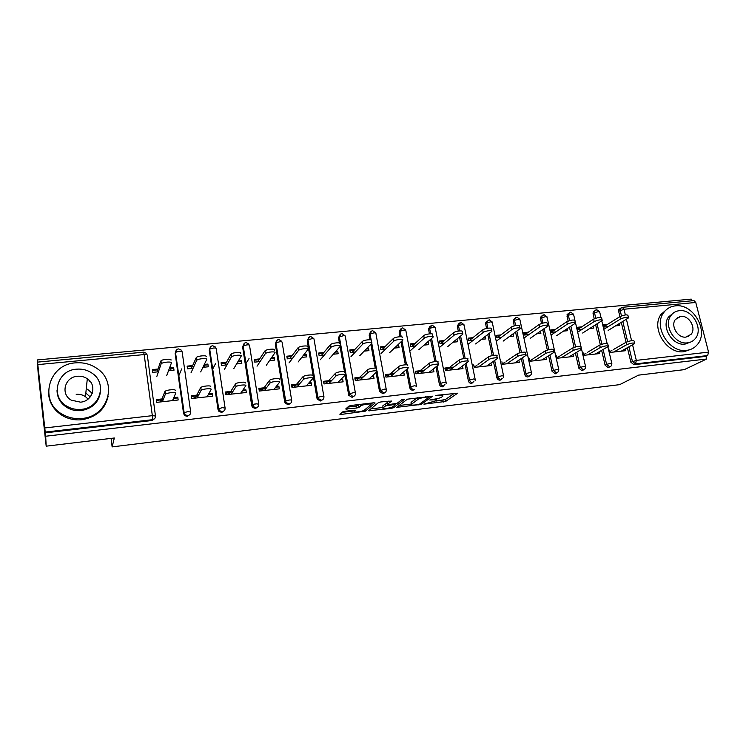 <?xml version="1.0" encoding="UTF-8"?>
<svg xmlns="http://www.w3.org/2000/svg" width="746" height="746" viewBox="0 0 746 746"><rect width="100%" height="100%" fill="white"/><g stroke="black" fill="none" stroke-linecap="round" stroke-linejoin="round"><path stroke-width="1.12" d="M423.942 404.164L445.66 401.423L457.662 393.198L437.436 395.231L435.701 395.725L439.002 395.594C442.238 395.277 443.488 395.52 442.742 396.322L441.651 397.096C440.037 398.028 437.454 398.737 433.883 399.241L429.724 400.015L432.988 399.875C436.186 399.558 437.426 399.791 436.708 400.565L423.942 404.164M87.478 389.235L92.234 393.347M680.128 316.733L679.653 316.556M344.699 411.335L342.339 411.988L339.84 414.235L341.211 414.44L365.344 411.158L375.117 403.017L373.793 402.775L351.319 405.432L348.904 406.104L345.752 408.929L356.681 408.015L359.068 407.353L360.747 405.908C362.537 404.351 372.907 403.157 370.781 404.752L364.365 410.132C362.677 411.615 352.541 412.818 354.499 411.298L355.516 410.421L354.163 410.197L344.699 411.335M365.344 411.158L365.064 409.545L365.344 411.158M706.63 359.012L684.241 369.652L638.576 375.135L619.656 384.647L112.133 446.891L114.334 437.995L46.187 446.173L45.683 436.233L706.63 359.012L705.949 356.364L707.646 355.553L635.527 363.88L633.979 364.691L705.949 356.364M396.723 407.344L421.266 404.379L432.605 396.182L407.363 399.185L396.723 407.344M391.221 408.388L368.561 410.757L378.418 402.626L380.861 401.935L391.613 401.059L387.388 404.425L388.666 404.658L397.217 403.25L401.73 399.735L404.323 399.427L393.58 407.726L391.221 408.388L391.044 407.456M156.511 400.248L163.262 399.502M173.464 398.392L177.445 397.954L177.772 397.217L178.163 399.996L156.791 402.346L156.418 399.548L163.56 398.765M152.482 370.361L157.77 369.839M169.277 368.692L173.305 368.291L173.622 367.47L169.584 367.881M191.433 396.424L198.333 395.669M208.302 394.578L211.799 394.196L212.209 393.45L212.619 396.201L191.722 398.504L191.33 395.734L198.716 394.923M187.218 366.901L192.309 366.389M203.919 365.232L207.481 364.878L207.892 364.067L204.32 364.421M225.572 392.685L232.621 391.911M242.375 390.848L245.397 390.512L245.9 389.776L246.32 392.489L225.889 394.737L225.469 392.004L233.097 391.174M221.198 363.507L226.085 363.022M237.806 361.857L240.921 361.54L241.406 360.728L238.291 361.036M258.974 389.03L266.163 388.246M275.694 387.202L278.267 386.913L278.855 386.176L279.284 388.862L259.3 391.063L258.871 388.358L266.714 387.5M254.433 360.197L259.132 359.721M270.957 358.546L273.633 358.276L274.202 357.465L271.516 357.735M291.658 385.449L298.969 384.647M308.294 383.63L310.439 383.397L311.101 382.651L311.548 385.309L291.984 387.463L291.546 384.787L299.603 383.91M286.958 356.952L291.472 356.495M303.389 355.31L305.655 355.087L306.298 354.266L304.032 354.499M323.633 381.952L331.065 381.141M340.195 380.134L342.666 379.201L343.123 381.831L323.978 383.938L323.522 381.299L331.774 380.395M318.794 353.772L323.13 353.343M335.131 352.14L336.996 351.953L337.714 351.142L335.849 351.329M354.937 378.52L362.481 377.7M371.424 376.721L373.56 375.825L374.035 378.427L355.292 380.488L354.826 377.877L363.265 376.954M349.958 350.667L354.117 350.247M366.202 349.044L367.694 348.895L368.477 348.084L366.995 348.233M385.589 375.173L393.235 374.333M401.991 373.373L403.819 372.524L404.304 375.089L385.943 377.112L385.468 374.529L394.093 373.587M380.469 347.617L384.47 347.216M396.63 346.004L397.749 345.892L398.606 345.081L397.487 345.193M415.597 371.881L423.355 371.032M431.925 370.1L433.445 369.289L433.948 371.825L415.97 373.802L415.475 371.247L424.269 370.286M410.356 344.633L414.198 344.251M426.423 343.039L427.346 342.228M444.998 368.664L452.841 367.806M461.233 366.892L462.473 366.118L462.986 368.627L445.371 370.566L444.868 368.039L453.829 367.06M439.636 341.715L443.32 341.351M455.61 340.12L456.599 339.309M468.32 338.852L471.864 338.498M484.21 337.267L485.254 336.465M496.435 336.054L499.829 335.709M523.99 333.303L527.245 332.977M551.005 330.609L554.129 330.291M577.497 327.96L580.5 327.662M111.079 438.387L112.133 446.891M174.051 398.327L173.081 400.555M693.948 300.61L695.766 302.456L708.56 352.121L707.646 355.553M603.486 325.368L606.358 325.079M611.86 350.406L609.678 351.646M691.691 300.825L691.244 299.109L37.3 359.936L38.149 372.935L46.187 446.173M45.683 436.233L37.3 359.936M619.049 323.755L619.46 325.489L615.581 325.881M625.092 349.007L625.502 350.723L609.874 352.448L609.314 350.079M607.645 324.286L603.327 324.715L603.878 327.056L608.195 326.617M190.118 414.263L187.377 416.399L184.756 415.625L183.572 413.554L175.142 353.473L175.814 351.142M155.112 417.974L152.184 420.474L152.492 419.69L45.273 432.074M45.31 432.848L152.184 420.474M633.979 364.691L630.874 362.248L627.386 347.72M626.081 342.293L621.306 322.375M619.917 316.621L618.648 311.315L618.835 309.487L620.392 308.424M192.673 365.577L187.115 366.127L187.498 368.869L193.065 368.31M207.892 364.067L208.283 366.78L202.912 367.321M212.209 393.45L208.712 393.832M257.827 406.915L255.44 408.519L252.512 407.381L251.738 405.74L242.627 347.058L243.578 344.419M259.664 358.91L254.311 359.441L254.74 362.118L260.084 361.577M274.202 357.465L274.631 360.113L269.511 360.626M278.855 386.176L276.272 386.456M322.664 399.697L320.566 400.975L317.348 399.306L316.975 398.252L307.24 340.913L308.424 338.097M323.811 352.532L318.663 353.045L319.111 355.646L324.268 355.133M337.714 351.142L338.171 353.735L333.294 354.229M342.666 379.201L340.931 379.397M384.833 392.676L382.95 393.757L379.527 391.389L376.031 372.45M375.238 368.095L370.855 344.251M370.025 339.728L369.158 335.029L370.333 332.222M385.3 346.405L380.339 346.899L380.805 349.454L385.775 348.951M398.606 345.081L399.091 347.617L394.438 348.084M403.819 372.524L402.859 372.627M445.054 384.125L442.76 386.829C441.017 386.848 439.888 385.98 439.366 384.218L435.953 366.901M434.909 361.605L430.535 339.421M429.435 333.844L428.502 328.995L429.92 326.487M444.28 340.54L439.497 341.015L439.991 343.514L444.775 343.029M457.028 339.271L457.531 341.752L453.092 342.2M502.254 378.231L500.156 380.19C498.477 380.199 497.377 379.35 496.845 377.625L493.423 361.316M492.229 355.609L487.791 334.497M486.523 328.454L485.534 323.018L487.082 321.032M500.902 334.907L496.286 335.364L496.799 337.807L501.424 337.341M513.155 333.798L513.658 336.11L509.406 336.539M518.843 360.169L519.328 362.416L502.412 364.281L501.89 361.81M556.973 372.692L555.276 373.811L552.049 371.294L548.608 355.786M547.322 350.005L542.78 329.592M541.419 323.447L540.402 317.367L541.988 315.819M555.313 329.49L550.856 329.937L551.387 332.324L555.854 331.877M567.137 328.706L567.585 330.702L563.528 331.103M573.012 354.509L573.46 356.457L557.197 358.248L556.656 355.833M609.65 366.911L608.251 367.675L605.109 365.204L601.64 350.378M600.325 344.764L595.634 324.752M594.236 318.794L593.051 313.74L593.191 312.042L594.767 310.83M599.308 351.739L599.737 353.567L583.792 355.32L583.241 352.923M581.731 326.86L577.348 327.298L577.889 329.667L582.281 329.219M593.34 326.216L593.779 328.072L589.806 328.464M583.512 369.867L582.029 370.706L578.84 368.216L575.38 353.072M574.075 347.338L569.468 327.158M568.079 321.078L567.053 314.663L568.638 313.301M546.193 357.315L546.659 359.413L530.08 361.232L529.548 358.789M528.382 332.166L523.841 332.623L524.363 335.038L528.914 334.581M540.412 331.243L540.887 333.378L536.738 333.798M529.968 375.313L527.991 376.963C526.35 376.982 525.259 376.133 524.727 374.427L521.286 358.537M520.046 352.765L515.561 332.035M514.236 325.909L513.239 320.155L514.815 318.393M490.933 363.06L491.437 365.493L474.176 367.396L473.663 364.897M472.88 337.696L468.171 338.162L468.684 340.633L473.384 340.157M485.357 336.455L485.87 338.908L481.534 339.337M473.962 381.169L471.752 383.472C470.045 383.491 468.926 382.633 468.395 380.889L464.982 364.104M463.853 358.556L459.461 336.959M458.258 331.093L457.298 325.974L458.79 323.727M433.445 369.289L432.857 369.354M415.093 343.44L410.216 343.925L410.701 346.452L415.578 345.967M428.12 342.144L428.605 344.652L424.064 345.109M413.172 390.261C411.391 390.279 410.244 389.403 409.722 387.612L406.309 369.69M405.376 364.775L401.012 341.855M400.024 336.707L399.147 332.101L400.434 329.312M373.56 375.825L372.226 375.975M354.882 349.436L349.827 349.939L350.284 352.522L355.348 352.009M368.477 348.084L368.953 350.648L364.188 351.124M354.07 396.163L352.093 397.329L348.755 395.324L345.1 375.154M344.484 371.667L340.045 346.564M339.421 343.011L338.525 337.938L339.589 335.206M311.101 382.651L308.956 382.885M292.087 355.683L286.837 356.206L287.275 358.845L292.525 358.322M306.298 354.266L306.746 356.896L301.748 357.39M290.586 403.288L288.357 404.705L285.28 403.316L284.711 401.954L275.274 343.953L276.356 341.211M245.9 389.776L242.87 390.102M226.532 362.211L221.086 362.752L221.487 365.456L226.943 364.906M241.406 360.728L241.825 363.414L236.575 363.936M224.341 410.57L221.786 412.417L219.016 411.475L218.037 409.601L209.253 350.228L210.074 347.729M177.772 397.217L173.781 397.655M158.049 369.028L152.38 369.587L152.753 372.357L158.422 371.788M173.622 367.47L174.005 370.221L168.493 370.771M249.043 358.565L245.91 363.61M215.697 363.349L212.666 369.167M181.679 368.906L178.788 375.853M436.018 401.059L445.287 399.576L454.51 393.207M399.129 405.498L411.363 404.024M417.807 404.649L419.466 404.192L429.351 397.003L425.882 397.152C422.227 397.665 419.616 398.383 418.049 399.324L411.41 404.267C410.692 405.059 411.969 405.292 415.233 404.957L417.807 404.649M411.186 403.092L411.055 402.374L417.424 397.599M383.052 407.437L370.79 408.92M388.918 400.975L387.081 402.728M395.958 403.717L395.156 404.341M383.127 407.829C381.001 409.368 391.118 408.146 392.834 406.654L395.24 404.789L393.991 404.556L385.468 405.955L383.127 407.829L382.885 406.523M387.202 403.409L385.113 404.043L385.468 405.964L385.113 404.043L382.773 405.917M347.123 409.06L346.013 409.2M347.813 407.074L356.327 406.066L359.842 404.425M359.068 407.353L358.714 405.404L359.087 407.335M370.921 404.276L372.534 402.924M341.882 412.398L354.425 410.887M608.149 330.431L628.542 317.88C627.778 316.798 625.129 317.153 620.588 318.952L620.01 316.565C624.551 314.756 627.2 314.402 627.964 315.502L628.402 317.302M620.588 318.952L603.775 329.359M620.01 316.565L603.794 326.683M621.185 351.198L634.743 343.533C634.007 342.573 631.349 342.946 626.761 344.661L626.174 342.237C630.762 340.521 633.429 340.148 634.165 341.127L634.622 343.02M609.687 351.674L611.916 350.396M613.221 349.65L626.174 342.237M613.781 352.019L626.761 344.661M675.41 305.86C670.318 306.42 666.327 308.807 663.436 313.022C653.132 326.832 669.507 353.268 686.665 350.368C690.908 349.837 694.395 348 697.128 344.848C709.493 331.765 693.454 303.156 675.41 305.86M667.465 308.797L660.937 314.486C650.661 328.249 666.961 354.583 684.063 351.674L690.843 349.342M690.339 342.172L685.08 344.083C672.631 346.153 660.872 326.897 668.5 317.022L673.461 312.919M679.326 310.681C675.736 311.082 672.901 312.751 670.831 315.689C663.194 325.592 674.999 344.922 687.486 342.843C690.628 342.461 693.202 341.081 695.197 338.703C703.898 329.173 692.269 308.723 679.326 310.681M686.022 337.089L691.085 334.329C696.577 328.137 689.052 315.092 680.772 316.369L675.382 319.493C670.337 325.834 677.928 338.414 686.022 337.089M688.558 336.371L688.931 335.467M678.627 317.572L677.61 317.404M76.195 394.354C79.598 394.047 82.685 394.811 85.454 396.658L88.084 399.073M75.598 362.864C48.07 364.076 38.279 402.243 63.028 414.645C68.968 417.881 75.346 419.14 82.172 418.431C108.114 416.473 118.064 382.595 97.456 368.804C91.031 364.197 83.739 362.211 75.598 362.864M48.49 392.293C48.9 402.504 53.74 410.393 63 415.942C68.902 419.149 75.253 420.408 82.041 419.7C96.495 417.173 105.214 409.293 108.179 396.07M100.309 392.778C98.397 402.737 92.038 408.668 81.239 410.57C76.195 411.074 71.504 410.104 67.168 407.642C60.426 403.418 57.05 397.543 57.022 389.999M76.596 369.167C56.855 370.119 49.74 397.254 67.215 406.411C71.569 408.883 76.278 409.862 81.351 409.358C100.272 408.015 107.461 383.118 92.15 373.242C87.543 370.053 82.358 368.692 76.596 369.167M80.503 402.159C92.784 401.339 97.418 385.048 87.31 378.754C84.354 376.786 81.072 375.956 77.435 376.264C64.809 376.926 60.212 394.149 71.215 400.136L80.503 402.159M89.259 380.376L87.273 379.043M90.229 396.919L85.818 393.123M90.555 381.896L89.613 381.476M582.654 333.024L602.246 320.491C601.462 319.353 598.777 319.708 594.208 321.535L593.639 319.12C598.208 317.283 600.884 316.938 601.677 318.085L602.106 319.885M594.208 321.535L577.674 332.194M593.639 319.12L577.824 329.396M556.665 335.672L575.436 323.149C574.616 321.974 571.902 322.319 567.296 324.174L566.736 321.74C571.343 319.866 574.056 319.53 574.877 320.715L575.287 322.514M567.296 324.174L551.061 335.103M566.736 321.74L551.359 332.175M530.173 338.367L548.077 325.871C547.228 324.641 544.477 324.976 539.843 326.869L539.293 324.398C543.927 322.496 546.669 322.169 547.527 323.41L547.928 325.209M539.843 326.869L523.916 338.106M539.293 324.398L524.363 335.029M503.158 341.118L520.167 328.641C521.967 327.056 513.808 327.998 511.821 329.611L511.29 327.121C513.267 325.498 521.426 324.557 519.636 326.151L520.018 327.951M511.821 329.611L496.239 341.202M511.29 327.121L497.069 337.779M475.603 343.925L491.689 331.466C493.554 329.835 485.133 330.776 483.231 332.418L482.699 329.891C484.602 328.24 493.022 327.308 491.157 328.958L491.539 330.748M483.231 332.418L468.003 344.391M482.699 329.891L469.253 340.577M595.336 354.052L608.363 346.414C607.598 345.407 604.913 345.771 600.288 347.515L599.709 345.072C604.335 343.328 607.02 342.955 607.785 343.971L608.232 345.864M583.633 354.63L585.983 353.231M587.242 352.485L599.709 345.072M587.783 354.882L600.288 347.515M568.984 356.952L581.451 349.342C580.658 348.298 577.936 348.662 573.282 350.424L572.714 347.962C577.367 346.181 580.09 345.827 580.892 346.881L581.32 348.774M557.066 357.66L559.537 356.131M560.75 355.385L572.714 347.962M561.29 357.8L573.282 350.424M542.109 359.908L553.998 352.336C553.178 351.254 550.417 351.608 545.727 353.399L545.167 350.909C549.858 349.1 552.618 348.746 553.448 349.846L553.868 351.748M529.977 360.766L532.579 359.078M533.726 358.332L545.167 350.909M534.257 360.775L545.727 353.399M514.703 362.929L525.986 355.394C527.823 353.93 519.626 354.947 517.603 356.439L517.062 353.912C519.076 352.41 527.273 351.403 525.436 352.877L525.855 354.779M502.338 363.955L505.07 362.09M506.17 361.344L517.062 353.912M506.693 363.815L517.603 356.439M473.859 365.829L474.988 366.622M486.737 366.006L497.395 358.509C499.298 357.008 490.84 358.015 488.9 359.535L488.36 356.98C490.299 355.46 498.757 354.453 496.855 355.973L497.256 357.866M474.148 367.228L477.011 365.167M478.046 364.412L488.36 356.98M478.559 366.911L488.9 359.535M447.507 346.787L462.623 334.357C464.562 332.669 455.843 333.602 454.034 335.271L453.521 332.725C455.33 331.047 464.031 330.124 462.1 331.811L462.464 333.611M454.034 335.271L439.291 347.627M453.521 332.725L440.867 343.421M445.437 368.748L447.022 369.335M458.193 369.149L468.208 361.698C470.185 360.141 461.438 361.157 459.592 362.696L459.07 360.122C460.916 358.565 469.654 357.558 467.686 359.124L468.068 361.027M445.418 370.557L448.374 368.3M449.353 367.554L459.07 360.122M449.857 370.072L459.592 362.696M418.832 349.706L432.941 337.304C434.955 335.569 425.938 336.493 424.232 338.199L423.728 335.616C425.434 333.9 434.442 332.996 432.438 334.73L432.792 336.53M424.232 338.199L410.459 350.564M423.728 335.616L411.904 346.33M417.359 371.816L418.431 372.086M429.071 372.357L438.406 364.943C440.457 363.349 431.412 364.356 429.659 365.922L429.146 363.321C430.89 361.735 439.944 360.738 437.893 362.351L438.275 364.253M416.389 373.755L419.159 371.499M420.063 370.753L429.146 363.321M420.558 373.298L429.659 365.922M389.58 352.69L402.635 340.316C404.714 338.544 395.455 339.43 393.804 341.164L393.31 338.563C394.96 336.81 404.211 335.933 402.141 337.714M393.795 341.183L381.029 353.557M393.301 338.572L382.344 349.296M399.343 375.639L407.978 368.263C410.086 366.631 400.788 367.619 399.101 369.214L398.606 366.575C400.285 364.971 409.582 363.992 407.475 365.633M386.764 377.019L389.319 374.762M390.167 374.016L398.588 366.584L399.101 369.214L390.643 376.59M359.721 355.73L371.732 343.337C373.643 341.603 364.412 342.442 362.752 344.167L362.276 341.528C363.927 339.794 373.149 338.964 371.247 340.717M362.696 344.223L350.993 356.616M362.22 341.593L352.177 352.326M368.981 378.977L376.935 371.611C378.884 370.007 369.606 370.958 367.918 372.543L367.433 369.867C369.121 368.272 378.39 367.34 376.441 368.953M356.513 380.357L358.863 378.091M359.637 377.345L367.368 369.923M360.104 379.956L367.853 372.599M329.238 358.835L340.157 346.433C341.901 344.717 332.688 345.519 331.028 347.235L330.562 344.568C332.212 342.834 341.426 342.05 339.691 343.775M330.926 347.338L320.332 359.74M330.459 344.671L321.367 355.422M337.975 382.39L345.221 375.042C346.993 373.457 337.742 374.361 336.045 375.937L335.569 373.242C337.267 371.648 346.517 370.753 344.745 372.347M325.62 383.752L327.755 381.504M328.454 380.758L335.467 373.336M328.911 383.397L335.942 376.04M298.12 361.996L307.893 349.594C309.459 347.906 300.256 348.662 298.596 350.368L298.139 347.673C299.799 345.948 309.003 345.202 307.436 346.909M298.447 350.527L289.019 362.929M297.999 347.822L289.905 358.584M291.677 385.579L293.327 387.314M306.308 385.878L312.798 378.539C314.402 376.982 305.161 377.849 303.463 379.416L303.007 376.683C304.704 375.107 313.945 374.25 312.341 375.816M285.476 401.479L286.11 400.733M294.073 387.23L295.975 384.983M296.6 384.237L302.857 376.823M297.039 386.904L303.314 379.555M266.331 365.242L274.91 352.83C276.309 351.161 267.105 351.879 265.436 353.576L264.998 350.844C266.667 349.137 275.861 348.429 274.463 350.107M270.173 360.56L270.061 359.842M265.259 353.772L257.034 366.183M264.821 351.049L257.762 361.81M259.431 390.867L260.54 388.992L261.911 390.69M259.179 390.335L259.505 391.035M273.95 389.449L279.657 382.111C281.093 380.591 271.842 381.42 270.145 382.978L269.698 380.208C271.404 378.642 280.645 377.821 279.209 379.36M252.903 406.309L254.582 404.062M261.846 390.783L263.506 388.535M264.056 387.789L269.52 380.395M264.485 390.494L269.959 383.155M233.862 368.543L241.182 356.131C242.413 354.49 233.2 355.171 231.521 356.858L231.101 354.089C232.771 352.401 241.984 351.73 240.753 353.38M237.825 363.815L237.582 362.239M231.316 357.101L224.359 369.512M230.896 354.341L224.928 365.111M227.661 394.541L228.649 392.48L229.526 393.431M226.075 392.769L227.409 394.569M240.874 393.086L245.77 385.766C247.029 384.265 237.769 385.067 236.062 386.615L235.643 383.817C237.34 382.25 246.59 381.467 245.341 382.978M228.91 394.41L230.318 392.163M230.784 391.426L235.428 384.041M231.204 394.158L235.848 386.838M200.683 371.928L206.698 359.516C207.742 357.903 198.511 358.546 196.841 360.206L196.431 357.409C198.1 355.73 207.332 355.105 206.288 356.728M204.768 367.135L204.488 365.176M196.599 360.505L190.976 372.907M196.198 357.707L191.377 368.477M195.284 398.066L196.273 396.135M193.456 396.34L194.622 398.187M207.071 396.816L211.109 389.505C212.19 388.032 202.912 388.806 201.206 390.335L200.795 387.5C202.492 385.952 211.771 385.197 210.689 386.689M183.218 407.391L183.32 406.803M195.256 398.112L196.403 395.874M196.776 395.138L200.553 387.771M197.177 397.898L200.963 390.606M166.768 375.378L171.412 362.976C172.289 361.381 163.02 361.987 161.35 363.647L160.959 360.812C162.628 359.143 171.897 358.546 171.02 360.15M170.993 370.52L170.722 368.543M161.089 363.983L156.856 376.385M160.698 361.157L157.07 371.918M160.148 399.987L161.005 401.497M172.503 400.621L175.646 393.338C176.541 391.892 167.235 392.629 165.528 394.149L165.136 391.277C166.834 389.748 176.14 389.02 175.245 390.475M160.847 401.898L161.723 399.67M162.003 398.933L164.866 391.585M162.386 401.73L165.258 394.457M695.766 302.456L623.992 309.245L625.362 314.915M626.407 319.251L631.573 340.652M632.571 344.811L636.329 360.374L708.56 352.121M622.285 307.324L623.992 309.245L618.648 311.315M630.874 362.248L636.329 360.374L635.527 363.88L632.412 361.428L628.915 346.862M44.863 427.943L152.333 415.662L144.183 354.574L37.897 364.608M155.457 415.858L147.316 355.171C147.27 354.63 146.225 354.434 144.183 354.574L143.577 352.177M152.492 419.69L152.333 415.662L155.476 416.016C155.541 418.021 154.543 419.243 152.492 419.69M627.647 341.603L622.807 321.461M621.465 315.894L620.14 310.364L620.327 308.536L621.465 307.557M605.109 365.204L606.601 364.384L609.752 366.864L611.328 365.848L611.86 363.638L610.508 363.321L606.601 364.384L603.113 349.52M595.765 318.206L594.497 312.798L598.339 311.66L599.719 312.117L600.95 317.358M601.863 344.204L597.08 323.839M595.849 309.963L594.627 311.091L594.497 312.798L593.051 313.74M578.84 368.216L580.267 367.396L576.798 352.205M575.576 346.871L570.858 326.235M569.571 320.584L568.349 315.269L566.969 316.22M552.049 371.294L553.42 370.473L549.961 354.928M548.776 349.613L544.114 328.66M542.864 323.046L541.689 317.796L540.374 318.756M524.727 374.427L526.033 373.606L522.582 357.679M521.454 352.448L516.829 331.112M515.635 325.582L514.507 320.37L513.248 321.33M496.845 377.625L498.086 376.805L494.654 360.449M493.582 355.366L488.994 333.565M487.875 328.212L486.774 322.999L485.581 323.96M468.395 380.889L469.57 380.068L466.138 363.237M465.15 358.378L460.59 336.026M459.555 330.926L458.482 325.685L457.354 326.645M439.366 384.218L440.466 383.397L437.035 366.034M436.149 361.502L431.598 338.488M430.666 333.76L429.612 328.417L428.558 329.378M409.722 387.612L410.748 386.801L407.325 368.822M406.551 364.775L402.001 340.922M401.199 336.744L400.145 331.215L399.166 332.175M375.798 332.996L372.72 330.702C370.986 331.056 370.109 332.166 370.091 334.04L373.849 332.875C375.564 332.763 376.254 332.977 375.9 333.509L386.214 389.198M379.462 391.09L380.404 390.27L376.972 371.583M376.851 370.967L376.478 368.925M376.366 368.3L371.769 343.309L376.394 368.31M371.639 342.619L371.284 340.68M371.154 339.98L370.063 334.059L369.158 335.029M345.174 335.914L342.06 333.583C340.316 333.928 339.43 335.038 339.402 336.922L343.123 335.775C344.876 335.663 345.612 335.868 345.305 336.409L355.357 392.75M348.55 394.634L349.417 393.823L339.346 336.968L338.525 337.938M313.814 338.581L310.737 336.511C308.993 336.856 308.098 337.975 308.051 339.859L311.735 338.74C313.534 338.619 314.318 338.833 314.066 339.365L323.839 396.396M316.975 398.252L317.759 397.441L307.977 339.943L307.24 340.913M281.764 341.323L278.752 339.514C276.99 339.859 276.085 340.978 276.029 342.871L279.666 341.771C281.522 341.649 282.342 341.855 282.147 342.395L291.63 400.117M284.711 401.954L285.401 401.143L275.936 342.983L275.274 343.953M249.005 344.158L246.059 342.573C244.296 342.918 243.373 344.046 243.308 345.939L246.907 344.866C248.8 344.736 249.677 344.941 249.537 345.482L258.713 403.922M251.738 405.74L252.344 404.929L243.187 346.079L242.627 347.058M215.519 347.086L212.657 345.706C210.876 346.051 209.934 347.179 209.859 349.081L213.421 348.028C215.361 347.897 216.293 348.102 216.209 348.643L225.059 407.81M218.037 409.601L218.541 408.799L209.719 349.259L209.253 350.228M181.287 350.116L178.508 348.904C176.699 349.249 175.758 350.378 175.664 352.289L179.189 351.263C181.175 351.124 182.164 351.329 182.145 351.87L190.65 411.792M183.572 413.554L183.973 412.762L175.506 352.494L175.142 353.473M583.465 369.895L585.172 368.71L585.601 366.659L584.174 366.333L580.267 367.396L583.465 369.895M569.739 312.415L568.433 313.712L568.349 315.269L572.191 314.131L573.637 314.616L574.914 320.165M556.656 372.991L558.493 371.592L558.81 369.746L557.318 369.401L553.42 370.473L556.656 372.991M543.107 314.915L541.727 316.416L541.689 317.796L545.531 316.649L547.042 317.153L558.735 369.401M529.306 376.152L531.283 374.501L531.488 372.888L529.93 372.524L526.033 373.606C526.564 375.313 527.664 376.171 529.306 376.152M515.952 317.47L514.498 319.195L514.507 320.37L518.339 319.223L519.925 319.745L531.413 372.534M501.405 379.378C499.727 379.388 498.617 378.53 498.086 376.805L501.974 375.723L503.625 376.096L503.513 377.42M488.248 320.081L486.774 322.999L490.598 321.843L492.267 322.393L503.541 375.723M472.936 382.67C471.22 382.679 470.101 381.812 469.57 380.068L473.449 378.977L475.183 379.369L475.146 380.348M459.974 322.738L458.482 325.685L462.296 324.519L464.049 325.088L475.099 378.987M443.87 386.027C442.126 386.046 440.989 385.169 440.466 383.397L444.336 382.306L446.155 382.717L446.173 383.313M431.132 325.452L429.612 328.417L433.417 327.242L435.254 327.848L446.08 382.316M414.207 389.449C412.426 389.468 411.27 388.591 410.748 386.801L414.608 385.701L416.538 386.316M401.674 328.221L400.145 331.215L403.94 330.03L405.871 330.655L416.445 385.719M379.527 391.389L380.479 390.578L383.91 392.946C385.663 392.564 386.456 391.445 386.288 389.599C386.661 389.151 385.99 389.011 384.255 389.17L380.479 390.578L376.991 371.564M371.611 331.056L370.063 334.059L371.182 339.999M352.97 396.527C354.751 396.126 355.572 394.998 355.422 393.133C355.749 392.685 355.021 392.545 353.25 392.713L349.417 393.823L352.97 396.527M340.903 333.947L339.346 336.968L349.622 394.513L348.755 395.324M321.358 400.173C323.186 399.772 324.034 398.625 323.895 396.741C324.165 396.303 323.391 396.163 321.573 396.331L317.759 397.441L318.132 398.495L321.358 400.173M309.543 336.912L307.977 339.943L318.132 398.495L317.348 399.306M289.056 403.912C290.931 403.502 291.798 402.336 291.677 400.425C291.9 399.987 291.071 399.856 289.206 400.024L285.401 401.143L285.97 402.514L289.056 403.912M277.493 339.943L275.936 342.983L285.97 402.514L285.28 403.316M256.046 407.726C257.957 407.307 258.862 406.132 258.75 404.201L256.12 403.8L252.344 404.929L253.108 406.579L256.046 407.726M244.735 343.039L243.187 346.079L253.108 406.579L252.512 407.381M222.299 411.624C224.257 411.195 225.189 410.011 225.096 408.053L222.299 407.67L218.541 408.799L219.52 410.682L222.299 411.624M211.258 346.209L209.719 349.259L218.681 408.659L219.52 410.682L219.016 411.475M187.787 415.606C189.792 415.177 190.752 413.974 190.678 411.988L187.712 411.624L183.973 412.762L185.148 414.832L187.787 415.606M177.016 349.464L175.506 352.494L184.131 412.585L185.148 414.832L184.756 415.625M432.885 399.362L432.988 399.875M438.9 395.054L439.002 395.594M445.287 399.576L445.66 401.423M442.919 400.229L443.283 402.075M421.014 403.064L421.266 404.379M418.786 404.453L418.898 405.031M397.758 406.561L397.944 407.568M428.409 396.303L428.512 396.835M425.78 396.611L425.882 397.152M417.713 397.571L418.049 399.324M411.102 402.336L411.456 404.229M369.652 409.852L369.857 410.971M387.034 402.495L387.388 404.425M393.31 406.281L393.58 407.726M393.897 404.034L393.991 404.556M387.752 404.705L387.864 405.292M354.294 410.188L354.499 411.298M360.402 404.36L360.691 405.955M356.327 406.066L356.681 408.015M346.918 407.885L347.142 409.162M362.826 410.841L362.994 411.801M340.997 413.191L341.211 414.44M694.032 300.601L622.378 307.315L618.835 309.487M146.291 353.231L143.596 352.177L37.598 362.108M611.785 363.321L607.878 346.741M607.076 343.337L601.77 320.845M599.635 311.725L596.772 309.711L593.191 312.042M585.517 366.333L581.582 349.193M581.507 348.848L581.013 346.731M580.938 346.386L575.558 322.99M575.474 322.608L574.998 320.556M573.543 314.206L570.671 312.164L567.053 314.663M546.958 316.724L544.058 314.653L540.402 317.367M519.831 319.297L516.913 317.199L513.239 320.155M492.173 321.927L489.227 319.792L485.534 323.018M463.956 324.613L460.991 322.44L457.298 325.974M435.17 327.345L432.167 325.135L428.502 328.995M405.787 330.142L402.747 327.895C401.059 328.221 400.182 329.303 400.136 331.131L399.147 332.101M436.373 398.84L436.569 399.865M442.406 394.643L442.592 395.585M429.192 396.21L429.323 396.835M411.055 402.374L411.41 404.267M395.072 403.884L395.194 404.556M360.467 404.351L360.747 405.908M663.436 313.022L660.937 314.486M668.5 317.022L670.831 315.689M685.788 337.117L691.085 334.329M63.028 414.645L63 415.942M67.168 407.642L67.215 406.411M85.454 396.658L87.31 378.754M445.614 368.729L445.017 368.794M417.527 371.797L415.625 372.012M393.31 338.563L393.804 341.164M388.88 374.94L385.607 375.294M362.276 341.528L362.752 344.167M358.705 378.241L354.956 378.651M367.918 372.543L367.433 369.867M330.562 344.568L331.028 347.235M327.615 381.644L323.652 382.083M336.045 375.937L335.569 373.242M298.139 347.673L298.596 350.368M295.854 385.123L291.77 385.57M303.463 379.416L303.007 376.683M264.998 350.844L265.436 353.576M263.394 388.675L260.54 388.992M270.145 382.978L269.698 380.208M231.101 354.089L231.521 356.858M230.234 392.312L228.649 392.48M226.169 392.76L225.6 392.816M236.062 386.615L235.643 383.817M196.431 357.409L196.841 360.206M193.54 396.331L191.452 396.555M201.206 390.335L200.795 387.5M160.959 360.812L161.35 363.647M160.204 399.977L156.529 400.378M165.528 394.149L165.136 391.277"/></g></svg>
